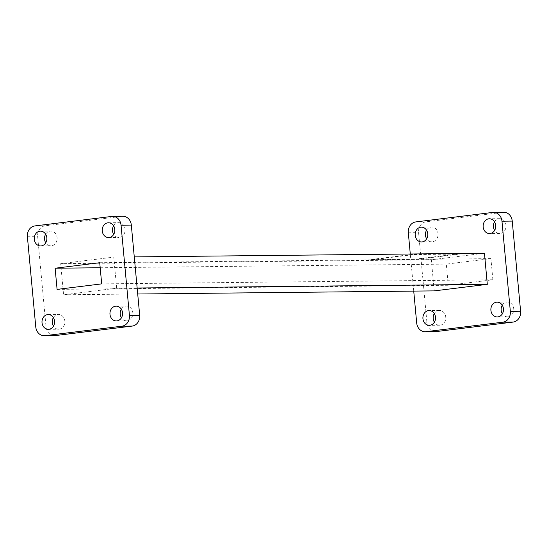 <?xml version="1.0" encoding="UTF-8"?>
<svg xmlns="http://www.w3.org/2000/svg" width="548" height="548" viewBox="0 0 548 548"><rect width="100%" height="100%" fill="white"/><g stroke="black" fill="none" stroke-linecap="round" stroke-linejoin="round"><path stroke-width="0.41" stroke-dasharray="2.74 2.06" d="M60.684 263.663L113.779 257.115L116.669 288.227L63.568 294.783L60.684 263.663L431.331 259.773L484.432 253.217M113.779 257.115L134.267 256.896M414.069 254.56L459.71 254.08L417.234 259.32L371.592 259.8L414.069 254.56L414.035 254.183L459.676 253.703L459.71 254.08M54.499 335.623A9.857 8.412 89.4 0 1 46.032 326.807L37.668 236.647A9.857 8.412 89.4 0 1 45.121 225.817L122.046 216.323A9.857 8.412 89.4 0 1 122.855 216.268M113.607 225.817A7.391 6.309 89.4 0 1 118.711 222.666A7.391 6.309 89.4 0 1 125.095 229.996A7.391 6.309 89.4 0 1 118.868 237.448A7.391 6.309 89.4 0 1 113.703 234.407M45.648 234.208A7.391 6.309 89.4 0 1 50.745 231.057A7.391 6.309 89.4 0 1 57.136 238.38A7.391 6.309 89.4 0 1 50.902 245.84A7.391 6.309 89.4 0 1 45.737 242.798M53.382 317.593A7.391 6.309 89.4 0 1 58.485 314.442A7.391 6.309 89.4 0 1 64.87 321.765A7.391 6.309 89.4 0 1 58.636 329.225A7.391 6.309 89.4 0 1 53.471 326.183M121.348 309.202A7.391 6.309 89.4 0 1 126.444 306.051A7.391 6.309 89.4 0 1 132.828 313.374A7.391 6.309 89.4 0 1 126.602 320.833A7.391 6.309 89.4 0 1 121.437 317.792M57.088 289.385L448.271 285.275L492.878 279.775L490.912 258.615L446.312 264.122L448.271 285.275M100.195 267.753L446.312 264.122M101.688 283.878L492.878 279.775M99.729 262.725L490.912 258.615M63.568 294.783L137.712 294.002M434.221 290.885L431.331 259.773M116.669 288.227L137.158 288.008M435.413 331.629A9.857 8.412 89.4 0 1 426.947 322.806L418.583 232.647A9.857 8.412 89.4 0 1 426.036 221.817L502.968 212.323A9.857 8.412 89.4 0 1 503.77 212.268M494.529 221.817A7.391 6.309 89.4 0 1 499.632 218.673A7.391 6.309 89.4 0 1 506.016 225.995A7.391 6.309 89.4 0 1 499.783 233.448A7.391 6.309 89.4 0 1 494.618 230.407M426.563 230.208A7.391 6.309 89.4 0 1 431.666 227.057A7.391 6.309 89.4 0 1 438.051 234.386A7.391 6.309 89.4 0 1 431.824 241.839A7.391 6.309 89.4 0 1 426.652 238.798M434.297 313.593A7.391 6.309 89.4 0 1 439.4 310.442A7.391 6.309 89.4 0 1 445.784 317.765A7.391 6.309 89.4 0 1 439.558 325.224A7.391 6.309 89.4 0 1 434.393 322.183M502.263 305.202A7.391 6.309 89.4 0 1 507.366 302.051A7.391 6.309 89.4 0 1 513.75 309.373A7.391 6.309 89.4 0 1 507.523 316.833A7.391 6.309 89.4 0 1 502.352 313.792M413.733 291.104L410.288 253.998M459.676 253.703L417.199 258.951L417.234 259.32M417.199 258.951L371.558 259.43L371.592 259.8M371.558 259.43L414.035 254.183M46.032 326.807L35.764 326.909M27.4 236.757L37.668 236.647M111.778 216.426L122.046 216.323M45.121 225.817L34.853 225.927M426.947 322.806L416.679 322.916M408.322 232.756L418.583 232.647M426.036 221.817L415.774 221.926M492.7 212.425L502.968 212.323M108.6 237.558L118.868 237.448M108.442 222.776L118.711 222.666M40.634 245.949L50.902 245.84M40.477 231.167L50.745 231.057M48.368 329.327L58.636 329.225M48.217 314.552L58.485 314.442M116.334 320.943L126.602 320.833M116.176 306.161L126.444 306.051M499.632 218.673L489.364 218.775M499.783 233.448L489.515 233.558M431.666 227.057L421.398 227.167M431.824 241.839L421.556 241.949M439.4 310.442L429.132 310.552M439.558 325.224L429.29 325.334M507.366 302.051L497.098 302.16M507.523 316.833L497.255 316.943"/><path stroke-width="0.82" d="M134.267 256.896L484.432 253.217L487.316 284.337L434.221 290.885L137.712 294.002M131.321 225.084L121.053 225.194A9.857 8.412 -90.6 0 0 112.587 216.371L122.855 216.268A9.857 8.412 89.4 0 1 131.321 225.084L139.678 315.244A9.857 8.412 89.4 0 1 132.226 326.074L55.3 335.575A9.857 8.412 89.4 0 1 54.499 335.623L44.23 335.732A9.857 8.412 -90.6 0 0 45.032 335.677L55.3 335.575M113.703 234.407A7.391 6.309 89.4 0 1 112.518 230.831A7.391 6.309 89.4 0 1 113.607 225.817M45.737 242.798A7.391 6.309 89.4 0 1 44.552 239.223A7.391 6.309 89.4 0 1 45.648 234.208M53.471 326.183A7.391 6.309 89.4 0 1 52.286 322.608A7.391 6.309 89.4 0 1 53.382 317.593M121.437 317.792A7.391 6.309 89.4 0 1 120.252 314.216A7.391 6.309 89.4 0 1 121.348 309.202M57.088 289.385L55.122 268.225L99.729 262.725L101.688 283.878L57.088 289.385M132.226 326.074L121.964 326.183L45.032 335.677M121.964 326.183A9.857 8.412 -90.6 0 0 129.417 315.353L139.678 315.244M121.053 225.194L129.417 315.353M112.587 216.371A9.857 8.412 -90.6 0 0 111.778 216.426L34.853 225.927A9.857 8.412 -90.6 0 0 27.4 236.757L35.764 326.909A9.857 8.412 -90.6 0 0 44.23 335.732M102.25 230.941A7.391 6.309 89.4 0 1 108.442 222.776A7.391 6.309 89.4 0 1 114.827 230.098A7.391 6.309 89.4 0 1 108.6 237.558A7.391 6.309 89.4 0 1 102.25 230.941M34.284 239.332A7.391 6.309 89.4 0 1 40.477 231.167A7.391 6.309 89.4 0 1 46.868 238.49A7.391 6.309 89.4 0 1 40.634 245.949A7.391 6.309 89.4 0 1 34.284 239.332M42.025 322.717A7.391 6.309 89.4 0 1 48.217 314.552A7.391 6.309 89.4 0 1 54.601 321.875A7.391 6.309 89.4 0 1 48.368 329.327A7.391 6.309 89.4 0 1 42.025 322.717M109.984 314.326A7.391 6.309 89.4 0 1 116.176 306.161A7.391 6.309 89.4 0 1 122.567 313.483A7.391 6.309 89.4 0 1 116.334 320.943A7.391 6.309 89.4 0 1 109.984 314.326M55.122 268.225L100.195 267.753M137.158 288.008L487.316 284.337M512.236 221.091L501.968 221.193A9.857 8.412 -90.6 0 0 493.501 212.377L503.77 212.268A9.857 8.412 89.4 0 1 512.236 221.091L520.6 311.243A9.857 8.412 89.4 0 1 513.147 322.073L436.222 331.574A9.857 8.412 89.4 0 1 435.413 331.629L425.145 331.732A9.857 8.412 -90.6 0 0 425.954 331.677L436.222 331.574M494.618 230.407A7.391 6.309 89.4 0 1 493.433 226.831A7.391 6.309 89.4 0 1 494.529 221.817M426.652 238.798A7.391 6.309 89.4 0 1 425.474 235.222A7.391 6.309 89.4 0 1 426.563 230.208M434.393 322.183A7.391 6.309 89.4 0 1 433.208 318.607A7.391 6.309 89.4 0 1 434.297 313.593M502.352 313.792A7.391 6.309 89.4 0 1 501.173 310.216A7.391 6.309 89.4 0 1 502.263 305.202M425.145 331.732A9.857 8.412 -90.6 0 1 416.679 322.916L413.733 291.104M410.288 253.998L408.322 232.756A9.857 8.412 -90.6 0 1 415.774 221.926L492.7 212.425A9.857 8.412 -90.6 0 1 493.501 212.377M513.147 322.073L502.879 322.183L425.954 331.677M502.879 322.183A9.857 8.412 -90.6 0 0 510.332 311.353L520.6 311.243M501.968 221.193L510.332 311.353M483.172 226.941A7.391 6.309 89.4 0 1 489.364 218.775A7.391 6.309 89.4 0 1 495.748 226.098A7.391 6.309 89.4 0 1 489.515 233.558A7.391 6.309 89.4 0 1 483.172 226.941M415.206 235.332A7.391 6.309 89.4 0 1 421.398 227.167A7.391 6.309 89.4 0 1 427.783 234.489A7.391 6.309 89.4 0 1 421.556 241.949A7.391 6.309 89.4 0 1 415.206 235.332M422.94 318.717A7.391 6.309 89.4 0 1 429.132 310.552A7.391 6.309 89.4 0 1 435.516 317.874A7.391 6.309 89.4 0 1 429.29 325.334A7.391 6.309 89.4 0 1 422.94 318.717M490.905 310.326A7.391 6.309 89.4 0 1 497.098 302.16A7.391 6.309 89.4 0 1 503.482 309.483A7.391 6.309 89.4 0 1 497.255 316.943A7.391 6.309 89.4 0 1 490.905 310.326"/></g></svg>

